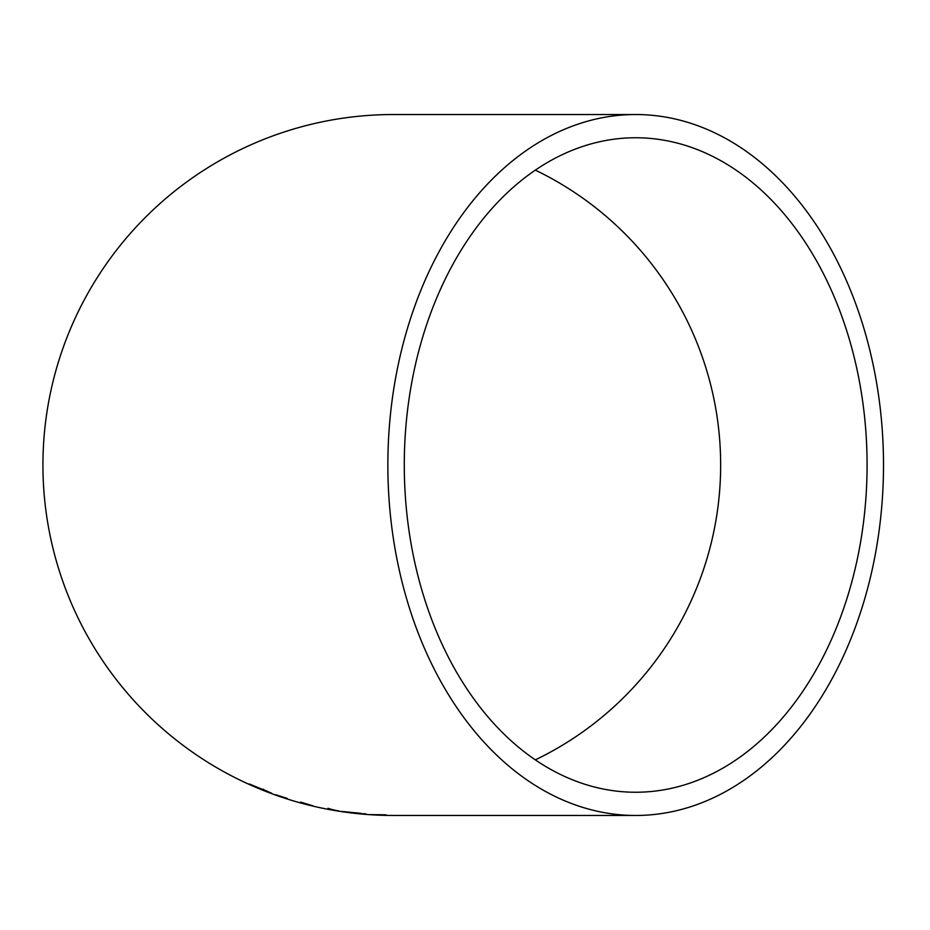 <?xml version="1.0" encoding="UTF-8"?>
<svg xmlns="http://www.w3.org/2000/svg" width="930" height="930" viewBox="0 0 930 930"><rect width="100%" height="100%" fill="white"/><g stroke="black" fill="none" stroke-linecap="round" stroke-linejoin="round"><path stroke-width="1.4" d="M635.678 815.471A350.471 247.822 90 0 0 883.5 465A350.471 247.822 90 0 0 635.678 114.529A350.471 247.822 90 0 0 387.857 465A350.471 247.822 90 0 0 635.678 815.471L393.402 815.471A350.471 350.471 0 0 1 42.931 465A350.471 350.471 0 0 1 393.402 114.529L635.678 114.529M385.764 815.343L369.942 814.599L385.776 814.82M365.502 814.25L361.061 813.843L365.537 813.738M361.096 813.39L341.531 811.413L361.107 813.355M327.895 808.763L338.88 810.96L327.895 808.763M300.611 802.113L313.015 805.857L300.483 802.567M287.265 798.428L275.733 794.755L287.265 798.428M271.537 793.151L249.275 783.932L271.537 793.151M404.283 465A327.244 231.396 90 0 0 635.678 792.244A327.244 231.396 90 0 0 867.086 465A327.244 231.396 90 0 0 635.678 137.756A327.244 231.396 90 0 0 404.283 465M535.331 759.868A327.244 327.244 0 0 0 535.331 170.132M263.399 789.512L263.19 790.128M263.388 789.64L267.526 791.279M263.271 789.651L254.309 786.176L263.213 789.919L263.469 789.175M327.837 808.809L334.463 810.216L327.941 808.298M356.667 812.901L347.006 812.204L356.678 812.867M381.126 814.703L387.798 815.401L374.395 814.889L381.137 815.18"/></g></svg>
